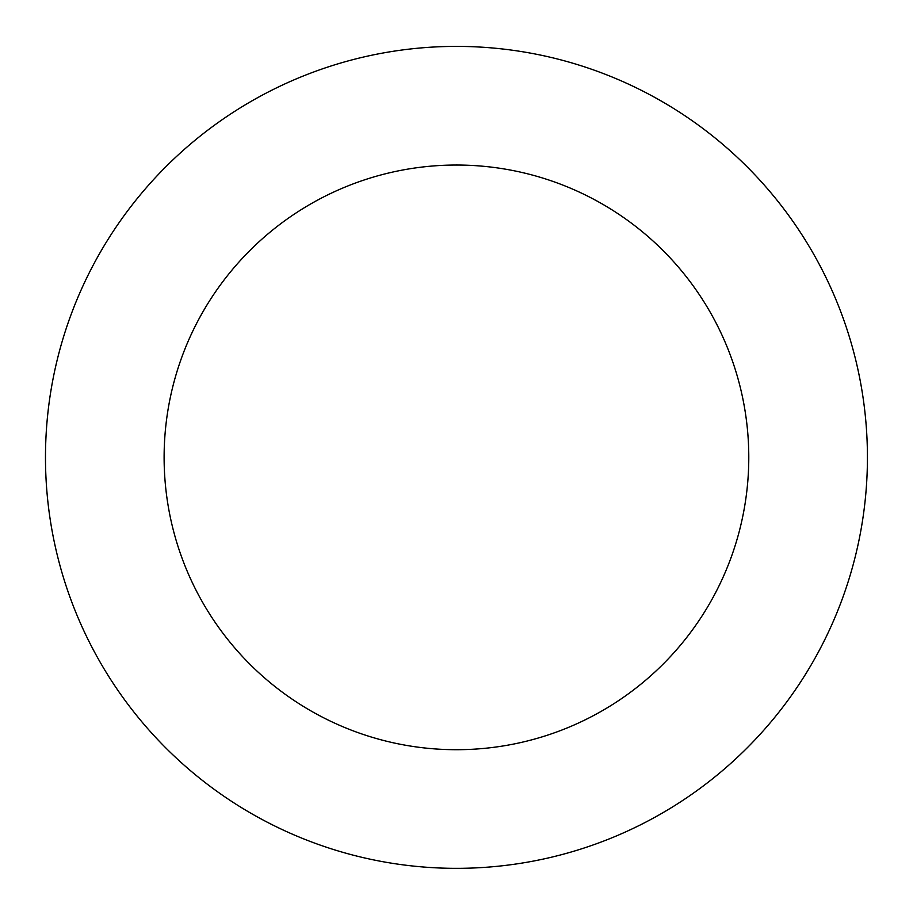 <?xml version="1.0" encoding="UTF-8"?>
<svg xmlns="http://www.w3.org/2000/svg" width="913" height="913" viewBox="0 0 913 913"><rect width="100%" height="100%" fill="white"/><g stroke="black" fill="none" stroke-linecap="round" stroke-linejoin="round"><path stroke-width="1.37" d="M719.09 141.264A410.976 410.976 0 0 0 51.379 387.979A410.976 410.976 0 0 0 598.894 842.87A410.976 410.976 0 0 0 719.09 141.264M643.277 232.518A292.343 292.343 0 0 0 168.312 408.008A292.343 292.343 0 0 0 557.775 731.587A292.343 292.343 0 0 0 643.277 232.518"/></g></svg>
